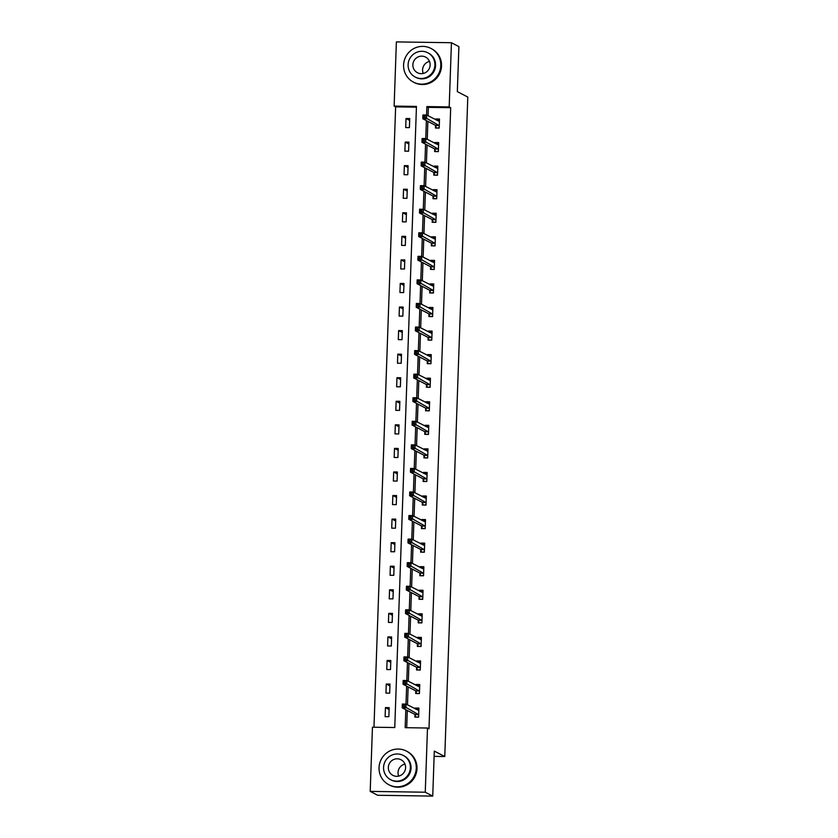<?xml version="1.0" encoding="UTF-8"?>
<svg xmlns="http://www.w3.org/2000/svg" width="838" height="838" viewBox="0 0 838 838"><rect width="100%" height="100%" fill="white"/><g stroke="black" fill="none" stroke-linecap="round" stroke-linejoin="round"><path stroke-width="1.26" d="M451.431 42.728L458.899 46.614L457.328 91.625L467.793 97.061L444.769 756.525L434.304 751.089L432.733 796.1L377.676 795.272L370.207 791.386L372.449 727.195L394.761 727.531L416.455 106.426L394.132 106.091L396.374 41.9L451.431 42.728L449.189 106.918L426.867 106.583L426.573 115.026M416.423 107.18L395.63 106.876L373.968 727.216M395.63 106.876L394.132 106.091M434.115 756.368L444.769 756.525M388.853 716.71L389.167 707.649L385.449 707.597L385.124 716.658L388.853 716.71M389.67 693.152L389.984 684.08L386.266 684.028L385.951 693.089L389.67 693.152M390.498 669.583L390.812 660.522L387.093 660.47L386.779 669.531L390.498 669.583M391.315 646.025L391.629 636.953L387.91 636.901L387.596 645.962L391.315 646.025M392.142 622.456L392.456 613.395L388.738 613.343L388.423 622.404L392.142 622.456M392.959 598.898L393.284 589.837L389.555 589.774L389.241 598.835L392.959 598.898M393.787 575.329L394.101 566.268L390.382 566.216L390.068 575.277L393.787 575.329M394.604 551.771L394.928 542.71L391.21 542.647L390.885 551.708L394.604 551.771M395.431 528.202L395.746 519.141L392.027 519.089L391.713 528.149L395.431 528.202M396.259 504.644L396.573 495.583L392.854 495.52L392.53 504.591L396.259 504.644M397.076 481.075L397.39 472.014L393.671 471.962L393.357 481.022L397.076 481.075M397.903 457.517L398.218 448.456L394.499 448.393L394.185 457.464L397.903 457.517M398.72 433.948L399.035 424.887L395.316 424.835L395.002 433.895L398.72 433.948M399.548 410.39L399.862 401.329L396.144 401.266L395.829 410.337L399.548 410.39M400.365 386.831L400.69 377.76L396.961 377.708L396.646 386.768L400.365 386.831M401.193 363.263L401.507 354.202L397.788 354.149L397.474 363.21L401.193 363.263M402.01 339.704L402.334 330.633L398.616 330.581L398.291 339.641L402.01 339.704M402.837 316.136L403.151 307.075L399.433 307.022L399.118 316.083L402.837 316.136M403.665 292.577L403.979 283.506L400.26 283.454L399.936 292.514L403.665 292.577M404.482 269.008L404.796 259.948L401.077 259.895L400.763 268.956L404.482 269.008M405.309 245.45L405.623 236.389L401.905 236.326L401.591 245.387L405.309 245.45M406.126 221.881L406.44 212.821L402.722 212.768L402.408 221.829L406.126 221.881M406.954 198.323L407.268 189.262L403.549 189.199L403.235 198.26L406.954 198.323M407.771 174.754L408.096 165.694L404.366 165.641L404.052 174.702L407.771 174.754M408.598 151.196L408.913 142.135L405.194 142.072L404.88 151.144L408.598 151.196M409.415 127.627L409.74 118.567L406.021 118.514L405.697 127.575L409.415 127.627M405.812 709.692L405.183 727.688L427.495 728.023L428.993 728.798L450.687 107.693L428.365 107.358L428.071 115.77M427.872 121.395L427.244 139.338M427.055 144.953L426.427 162.897M426.228 168.522L425.599 186.465M425.411 192.08L424.782 210.024M424.583 215.638L423.955 233.582M423.756 239.207L423.138 257.151M422.939 262.765L422.31 280.709M422.111 286.334L421.493 304.278M421.294 309.892L420.666 327.836M420.466 333.461L419.838 351.405M419.649 357.019L419.021 374.963M418.822 380.588L418.193 398.532M418.005 404.146L417.376 422.09M417.177 427.715L416.549 445.659M416.35 451.273L415.732 469.217M415.533 474.842L414.904 492.786M414.705 498.401L414.087 516.344M413.888 521.969L413.26 539.913M413.061 545.528L412.432 563.471M412.244 569.086L411.615 587.029M411.416 592.655L410.788 610.598M410.599 616.213L409.971 634.157M409.772 639.782L409.143 657.725M408.944 663.34L408.326 681.284M408.127 686.909L407.498 704.852M407.299 710.467L406.702 727.709M414.978 714.657L414.883 717.098L418.612 717.16L418.927 708.1L415.208 708.037L415.177 708.843M415.795 691.099L415.711 693.539L419.429 693.592L419.744 684.531L416.025 684.478L415.994 685.275M416.622 667.53L416.538 669.971L420.257 670.033L420.571 660.973L416.853 660.91L416.821 661.716M417.439 643.972L417.355 646.412L421.074 646.465L421.388 637.404L417.67 637.351L417.649 638.147M418.267 620.403L418.183 622.854L421.902 622.906L422.216 613.845L418.497 613.783L418.466 614.589M419.084 596.845L419 599.285L422.719 599.338L423.033 590.277L419.314 590.224L419.293 591.02M419.911 573.276L419.828 575.727L423.546 575.779L423.86 566.718L420.142 566.656L420.11 567.462M420.728 549.718L420.645 552.158L424.363 552.211L424.688 543.15L420.959 543.097L420.938 543.893M421.556 526.149L421.472 528.6L425.191 528.652L425.505 519.591L421.786 519.529L421.755 520.335M422.383 502.591L422.289 505.031L426.008 505.094L426.333 496.023L422.614 495.97L422.582 496.766M423.2 479.022L423.117 481.473L426.835 481.525L427.15 472.464L423.431 472.412L423.4 473.208M424.028 455.463L423.934 457.904L427.663 457.967L427.977 448.896L424.258 448.843L424.227 449.639M424.845 431.895L424.761 434.346L428.48 434.398L428.794 425.337L425.076 425.285L425.055 426.081M425.673 408.336L425.589 410.777L429.307 410.84L429.622 401.769L425.903 401.716L425.872 402.512M426.49 384.768L426.406 387.219L430.124 387.271L430.439 378.21L426.72 378.158L426.699 378.954M427.317 361.209L427.233 363.65L430.952 363.713L431.266 354.652L427.548 354.589L427.516 355.396M428.134 337.641L428.05 340.092L431.769 340.144L432.094 331.083L428.365 331.031L428.344 331.827M428.962 314.082L428.878 316.523L432.597 316.586L432.911 307.525L429.192 307.462L429.161 308.269M429.789 290.524L429.695 292.965L433.414 293.017L433.738 283.956L430.02 283.904L429.988 284.7M430.606 266.955L430.523 269.396L434.241 269.459L434.555 260.398L430.837 260.335L430.805 261.142M431.434 243.397L431.34 245.838L435.069 245.89L435.383 236.829L431.664 236.777L431.633 237.573M432.251 219.828L432.167 222.28L435.886 222.332L436.2 213.271L432.481 213.208L432.46 214.015M433.078 196.27L432.995 198.711L436.713 198.763L437.027 189.702L433.309 189.65L433.277 190.446M433.895 172.701L433.812 175.152L437.53 175.205L437.845 166.144L434.126 166.081L434.105 166.888M434.723 149.143L434.639 151.584L438.358 151.636L438.672 142.575L434.953 142.523L434.922 143.319M435.54 125.574L435.456 128.025L439.175 128.078L439.5 119.017L435.77 118.965L435.75 119.761M432.733 796.1L425.254 792.214L370.207 791.386M450.687 107.693L449.189 106.918M427.495 728.023L425.254 792.214M426.374 120.609L425.756 138.584M425.557 144.178L424.929 162.153M424.73 167.736L424.101 185.711M423.913 191.305L423.284 209.27M423.085 214.863L422.457 232.838M422.268 238.432L421.64 256.397M421.441 261.99L420.812 279.965M420.624 285.559L419.995 303.524M419.796 309.117L419.168 327.092M418.979 332.686L418.351 350.651M418.152 356.244L417.523 374.219M417.324 379.813L416.696 397.778M416.507 403.371L415.878 421.346M415.679 426.94L415.051 444.905M414.862 450.498L414.234 468.473M414.035 474.057L413.406 492.032M413.218 497.625L412.589 515.6M412.39 521.184L411.762 539.159M411.573 544.752L410.945 562.727M410.746 568.311L410.117 586.286M409.918 591.879L409.3 609.844M409.101 615.438L408.473 633.413M408.274 639.006L407.645 656.971M407.457 662.565L406.828 680.54M406.629 686.133L406.001 704.098M428.365 107.358L426.867 106.583M417.534 709.252L415.208 708.037M389.104 709.493L385.449 707.597M389.921 685.924L386.266 684.028M418.351 685.683L416.025 684.478M390.749 662.366L387.093 660.47M419.178 662.125L416.853 660.91M391.566 638.797L387.91 636.901M420.006 638.556L417.67 637.351M392.394 615.239L388.738 613.343M420.823 614.998L418.497 613.783M393.211 591.68L389.555 589.774M421.65 591.429L419.314 590.224M394.038 568.112L390.382 566.216M422.467 567.871L420.142 566.656M394.866 544.553L391.21 542.647M423.295 544.302L420.959 543.097M395.683 520.985L392.027 519.089M424.112 520.744L421.786 519.529M396.51 497.426L392.854 495.52M424.939 497.175L422.614 495.97M397.327 473.858L393.671 471.962M425.756 473.617L423.431 472.412M398.155 450.299L394.499 448.393M426.584 450.058L424.258 448.843M398.972 426.731L395.316 424.835M427.411 426.49L425.076 425.285M399.799 403.172L396.144 401.266M428.228 402.931L425.903 401.716M400.616 379.604L396.961 377.708M429.056 379.363L426.72 378.158M401.444 356.045L397.788 354.149M429.873 355.804L427.548 354.589M402.271 332.476L398.616 330.581M430.701 332.236L428.365 331.031M403.088 308.918L399.433 307.022M431.518 308.677L429.192 307.462M403.916 285.349L400.26 283.454M432.345 285.109L430.02 283.904M404.733 261.791L401.077 259.895M433.162 261.55L430.837 260.335M405.561 238.233L401.905 236.326M433.99 237.982L431.664 236.777M406.378 214.664L402.722 212.768M434.817 214.423L432.481 213.208M407.205 191.106L403.549 189.199M435.634 190.855L433.309 189.65M408.022 167.537L404.366 165.641M436.462 167.296L434.126 166.081M408.85 143.979L405.194 142.072M437.279 143.727L434.953 142.523M409.667 120.41L406.021 118.514M438.106 120.169L435.77 118.965M416.413 717.129L418.623 716.825M415.983 709.262L418.885 709.273M415.742 716.783L414.82 714.374L402.209 707.827L402.345 704.046L406.063 704.098L418.843 710.54M404.513 705.02L406.063 704.098L405.927 707.88L402.209 707.827L402.973 706.507L404.461 706.528L404.513 705.02L403.026 704.999L402.973 706.507M418.696 714.709L404.461 706.528M402.345 704.046L403.026 704.999M398.689 776.114A8.809 8.589 117.5 0 1 404.953 764.067M379.048 767.65A18.981 18.509 -62.5 0 0 388.895 784.766A18.981 18.509 -62.5 0 0 416.256 768.205A18.981 18.509 -62.5 0 0 406.399 751.078A18.981 18.509 -62.5 0 0 379.048 767.65M388.895 784.766L389.649 785.154A18.981 18.509 -62.5 0 0 416.999 768.593A18.981 18.509 -62.5 0 0 407.153 751.466L406.399 751.078M403.267 755.436L403.947 755.792A13.67 13.324 117.5 0 1 411.039 768.121A13.67 13.324 117.5 0 1 391.346 780.052L390.665 779.696A13.67 13.324 -62.5 0 0 410.358 767.765A13.67 13.324 -62.5 0 0 403.267 755.436A13.67 13.324 -62.5 0 0 383.574 767.367A13.67 13.324 -62.5 0 0 390.665 779.696M405.592 767.702A8.809 8.589 -62.5 0 0 401.025 759.752A8.809 8.589 -62.5 0 0 388.329 767.44A8.809 8.589 -62.5 0 0 392.907 775.38A8.809 8.589 -62.5 0 0 405.592 767.702M423.232 73.451A8.809 8.589 117.5 0 1 429.485 61.404M403.591 64.976A18.981 18.509 -62.5 0 0 413.438 82.103A18.981 18.509 -62.5 0 0 440.788 65.542A18.981 18.509 -62.5 0 0 430.942 48.415A18.981 18.509 -62.5 0 0 403.591 64.976M413.438 82.103L414.182 82.491A18.981 18.509 -62.5 0 0 441.532 65.93A18.981 18.509 -62.5 0 0 431.685 48.803L430.942 48.415M427.799 52.773L428.49 53.129A13.67 13.324 117.5 0 1 435.582 65.458A13.67 13.324 117.5 0 1 415.889 77.389L415.198 77.033A13.67 13.324 -62.5 0 0 434.891 65.102A13.67 13.324 -62.5 0 0 427.799 52.773A13.67 13.324 -62.5 0 0 408.106 64.704A13.67 13.324 -62.5 0 0 415.198 77.033M430.135 65.029A8.809 8.589 -62.5 0 0 425.557 57.089A8.809 8.589 -62.5 0 0 412.872 64.777A8.809 8.589 -62.5 0 0 417.439 72.717A8.809 8.589 -62.5 0 0 430.135 65.029M417.23 693.56L419.44 693.256M416.811 685.694L419.702 685.704M416.57 693.215L415.648 690.816L403.036 684.258L403.162 680.487L406.88 680.54L419.66 686.971M405.341 681.451L406.88 680.54L406.755 684.311L403.036 684.258L403.801 682.939L405.288 682.96L405.341 681.451L403.853 681.43L403.801 682.939M419.513 691.151L405.288 682.96M403.162 680.487L403.853 681.43M418.057 670.002L420.267 669.698M417.628 662.135L420.529 662.146M417.387 669.656L416.465 667.247L403.853 660.7L403.989 656.919L407.708 656.971L420.487 663.413M406.158 657.893L407.708 656.971L407.572 660.753L403.853 660.7L404.618 659.38L406.105 659.401L406.158 657.893L404.67 657.872L404.618 659.38M420.341 667.582L406.105 659.401M403.989 656.919L404.67 657.872M418.885 646.433L421.085 646.129M418.455 638.566L421.346 638.577M418.214 646.088L417.293 643.689L404.681 637.131L404.806 633.36L408.525 633.413L421.305 639.855M406.985 634.324L408.525 633.413L408.399 637.184L404.681 637.131L405.445 635.812L406.933 635.833L406.985 634.324L405.498 634.303L405.445 635.812M421.158 644.024L406.933 635.833M404.806 633.36L405.498 634.303M419.702 622.875L421.912 622.571M419.272 615.008L422.174 615.019M419.031 622.529L418.12 620.12L405.498 613.573L405.634 609.792L409.353 609.855L422.132 616.286M407.802 610.766L409.353 609.855L409.216 613.625L405.498 613.573L406.262 612.253L407.75 612.274L407.802 610.766L406.315 610.745L406.262 612.253M421.985 620.455L407.75 612.274M405.634 609.792L406.315 610.745M420.529 599.306L422.729 599.002M420.1 591.439L423.001 591.45M419.859 598.961L418.937 596.562L406.325 590.004L406.451 586.233L410.17 586.286L422.949 592.728M408.63 587.197L410.17 586.286L410.044 590.067L406.325 590.004L407.09 588.685L408.577 588.716L408.63 587.197L407.142 587.176L407.09 588.685M422.802 596.897L408.577 588.716M406.451 586.233L407.142 587.176M421.346 575.748L423.557 575.444M420.927 567.881L423.819 567.892M420.686 575.402L419.765 573.003L407.142 566.446L407.278 562.665L410.997 562.727L423.777 569.159M409.457 563.639L410.997 562.727L410.861 566.498L407.142 566.446L407.907 565.126L409.405 565.147L409.457 563.639L407.97 563.618L407.907 565.126M423.63 573.328L409.405 565.147M407.278 562.665L407.97 563.618M422.174 552.179L424.384 551.875M421.744 544.312L424.646 544.323M421.504 551.833L420.582 549.435L407.97 542.877L408.096 539.106L411.825 539.159L424.594 545.601M410.274 540.07L411.825 539.159L411.688 542.94L407.97 542.877L408.735 541.558L410.222 541.589L410.274 540.07L408.787 540.049L408.735 541.558M424.457 549.77L410.222 541.589M408.096 539.106L408.787 540.049M422.991 528.621L425.201 528.317M422.572 520.754L425.463 520.765M422.331 528.275L421.409 525.876L408.787 519.319L408.923 515.538L412.642 515.6L425.421 522.032M411.102 516.512L412.642 515.6L412.506 519.371L408.787 519.319L409.562 517.999L411.049 518.02L411.102 516.512L409.614 516.491L409.562 517.999M425.275 526.212L411.049 518.02M408.923 515.538L409.614 516.491M423.819 505.052L426.029 504.748M423.389 497.185L426.291 497.196M423.148 504.706L422.226 502.308L409.614 495.75L409.751 491.979L413.469 492.032L426.249 498.474M411.919 492.943L413.469 492.032L413.333 495.813L409.614 495.75L410.379 494.441L411.867 494.462L411.919 492.943L410.431 492.922L410.379 494.441M426.102 502.643L411.867 494.462M409.751 491.979L410.431 492.922M424.636 481.494L426.846 481.19M424.217 473.627L427.108 473.638M423.976 481.148L423.054 478.749L410.431 472.192L410.568 468.411L414.286 468.473L427.066 474.905M412.746 469.385L414.286 468.473L414.161 472.244L410.431 472.192L411.207 470.872L412.694 470.893L412.746 469.385L411.259 469.364L411.207 470.872M426.919 479.085L412.694 470.893M410.568 468.411L411.259 469.364M425.463 457.925L427.673 457.621M425.034 450.069L427.935 450.069M424.793 457.579L423.871 455.181L411.259 448.623L411.395 444.852L415.114 444.905L427.893 451.347M413.563 445.826L415.114 444.905L414.978 448.686L411.259 448.623L412.024 447.314L413.511 447.335L413.563 445.826L412.076 445.795L412.024 447.314M427.747 455.516L413.511 447.335M411.395 444.852L412.076 445.795M426.291 434.367L428.49 434.063M425.861 426.5L428.752 426.511M425.62 434.021L424.698 431.622L412.087 425.065L412.212 421.284L415.931 421.346L428.71 427.778M414.391 422.258L415.931 421.346L415.805 425.117L412.087 425.065L412.851 423.745L414.339 423.766L414.391 422.258L412.904 422.237L412.851 423.745M428.564 431.958L414.339 423.766M412.212 421.284L412.904 422.237M427.108 410.798L429.318 410.505M426.678 402.942L429.58 402.952M426.437 410.452L425.526 408.054L412.904 401.496L413.04 397.725L416.758 397.778L429.538 404.22M415.208 398.699L416.758 397.778L416.622 401.559L412.904 401.496L413.668 400.187L415.156 400.208L415.208 398.699L413.721 398.668L413.668 400.187M429.391 408.389L415.156 400.208M413.04 397.725L413.721 398.668M427.935 387.24L430.135 386.936M427.506 379.373L430.407 379.384M427.265 386.894L426.343 384.495L413.731 377.938L413.857 374.167L417.575 374.219L430.355 380.651M416.036 375.131L417.575 374.219L417.45 377.99L413.731 377.938L414.496 376.618L415.983 376.639L416.036 375.131L414.548 375.11L414.496 376.618M430.208 384.831L415.983 376.639M413.857 374.167L414.548 375.11M428.752 363.682L430.962 363.378M428.323 355.815L431.224 355.825M428.092 363.325L427.171 360.927L414.548 354.38L414.684 350.598L418.403 350.651L431.182 357.093M416.863 351.572L418.403 350.651L418.267 354.432L414.548 354.38L415.313 353.06L416.811 353.081L416.863 351.572L415.365 351.551L415.313 353.06M431.036 361.262L416.811 353.081M414.684 350.598L415.365 351.551M429.58 340.113L431.78 339.809M429.15 332.246L432.052 332.257M428.909 339.767L427.988 337.368L415.376 330.811L415.501 327.04L419.23 327.092L431.999 333.524M417.68 328.004L419.23 327.092L419.094 330.863L415.376 330.811L416.14 329.491L417.628 329.512L417.68 328.004L416.193 327.983L416.14 329.491M431.863 337.704L417.628 329.512M415.501 327.04L416.193 327.983M430.397 316.555L432.607 316.251M429.978 308.688L432.869 308.698M429.737 316.209L428.815 313.8L416.193 307.253L416.329 303.471L420.048 303.524L432.827 309.966M418.508 304.445L420.048 303.524L419.911 307.305L416.193 307.253L416.968 305.933L418.455 305.954L418.508 304.445L417.02 304.424L416.968 305.933M432.68 314.135L418.455 305.954M416.329 303.471L417.02 304.424M431.224 292.986L433.435 292.682M430.795 285.119L433.696 285.13M430.554 292.64L429.632 290.241L417.02 283.684L417.146 279.913L420.875 279.965L433.655 286.407M419.325 280.877L420.875 279.965L420.739 283.736L417.02 283.684L417.785 282.364L419.272 282.385L419.325 280.877L417.837 280.856L417.785 282.364M433.508 290.577L419.272 282.385M417.146 279.913L417.837 280.856M432.041 269.427L434.252 269.124M431.622 261.561L434.513 261.571M431.381 269.082L430.46 266.673L417.837 260.126L417.973 256.344L421.692 256.407L434.472 262.839M420.152 257.318L421.692 256.407L421.566 260.178L417.837 260.126L418.612 258.806L420.1 258.827L420.152 257.318L418.665 257.297L418.612 258.806M434.325 267.008L420.1 258.827M417.973 256.344L418.665 257.297M432.869 245.859L435.079 245.555M432.439 237.992L435.341 238.002M432.199 245.513L431.277 243.114L418.665 236.557L418.801 232.786L422.52 232.838L435.299 239.28M420.969 233.75L422.52 232.838L422.383 236.62L418.665 236.557L419.429 235.237L420.917 235.269L420.969 233.75L419.482 233.729L419.429 235.237M435.152 243.449L420.917 235.269M418.801 232.786L419.482 233.729M433.696 222.3L435.896 221.997M433.267 214.434L436.158 214.444M433.026 221.955L432.104 219.546L419.492 212.999L419.618 209.217L423.337 209.28L436.116 215.712M421.797 210.191L423.337 209.28L423.211 213.051L419.492 212.999L420.257 211.679L421.744 211.7L421.797 210.191L420.309 210.17L420.257 211.679M435.97 219.881L421.744 211.7M419.618 209.217L420.309 210.17M434.513 198.732L436.724 198.428M434.084 190.865L436.986 190.875M433.843 198.386L432.932 195.987L420.309 189.43L420.446 185.659L424.164 185.711L436.944 192.153M422.614 186.623L424.164 185.711L424.028 189.493L420.309 189.43L421.074 188.11L422.562 188.141L422.614 186.623L421.126 186.602L421.074 188.11M436.797 196.322L422.562 188.141M420.446 185.659L421.126 186.602M435.341 175.173L437.541 174.87M434.912 167.307L437.813 167.317M434.671 174.828L433.749 172.429L421.137 165.872L421.263 162.09L424.981 162.153L437.761 168.585M423.441 163.064L424.981 162.153L424.856 165.924L421.137 165.872L421.902 164.552L423.389 164.573L423.441 163.064L421.954 163.043L421.902 164.552M437.614 172.764L423.389 164.573M421.263 162.09L421.954 163.043M436.158 151.605L438.368 151.301M435.729 143.738L438.63 143.748M435.498 151.259L434.576 148.86L421.954 142.303L422.09 138.532L425.809 138.584L438.588 145.026M424.269 139.496L425.809 138.584L425.673 142.366L421.954 142.303L422.719 140.983L424.206 141.014L424.269 139.496L422.771 139.475L422.719 140.983M438.442 149.195L424.206 141.014M422.09 138.532L422.771 139.475M436.986 128.046L439.185 127.743M436.556 120.18L439.458 120.19M436.315 127.701L435.393 125.302L422.781 118.745L422.907 114.963L426.626 115.026L439.405 121.458M425.086 115.937L426.626 115.026L426.5 118.797L422.781 118.745L423.546 117.425L425.034 117.446L425.086 115.937L423.599 115.916L423.546 117.425M439.259 125.637L425.034 117.446M422.907 114.963L423.599 115.916M418.654 714.605L414.936 714.542M418.539 714.437L414.82 714.374M419.471 691.036L415.753 690.983M419.367 690.868L415.648 690.816M420.299 667.477L416.58 667.415M420.194 667.31L416.465 667.247M421.116 643.909L417.397 643.856M421.011 643.741L417.293 643.689M421.943 620.35L418.225 620.288M421.839 620.183L418.12 620.12M422.771 596.782L419.042 596.729M422.656 596.614L418.937 596.562M423.588 573.223L419.869 573.161M423.483 573.056L419.765 573.003M424.416 549.655L420.697 549.602M424.3 549.487L420.582 549.435M425.233 526.096L421.514 526.044M425.128 525.929L421.409 525.876M426.06 502.528L422.342 502.475M425.945 502.36L422.226 502.308M426.877 478.969L423.159 478.917M426.772 478.802L423.054 478.749M427.705 455.401L423.986 455.348M427.6 455.244L423.871 455.181M428.522 431.842L424.803 431.79M428.417 431.675L424.698 431.622M429.349 408.284L425.631 408.221M429.245 408.116L425.526 408.054M430.177 384.715L426.448 384.663M430.062 384.548L426.343 384.495M430.994 361.157L427.275 361.094M430.889 360.989L427.171 360.927M431.821 337.588L428.103 337.536M431.706 337.421L427.988 337.368M432.638 314.03L428.92 313.967M432.534 313.862L428.815 313.8M433.466 290.461L429.747 290.409M433.351 290.294L429.632 290.241M434.283 266.903L430.564 266.84M434.178 266.735L430.46 266.673M435.111 243.334L431.392 243.282M435.006 243.167L431.277 243.114M435.928 219.776L432.209 219.713M435.823 219.608L432.104 219.546M436.755 196.207L433.036 196.155M436.65 196.04L432.932 195.987M437.572 172.649L433.854 172.597M437.467 172.481L433.749 172.429M438.4 149.08L434.681 149.028M438.295 148.913L434.576 148.86M439.227 125.522L435.498 125.47M439.112 125.354L435.393 125.302"/></g></svg>
